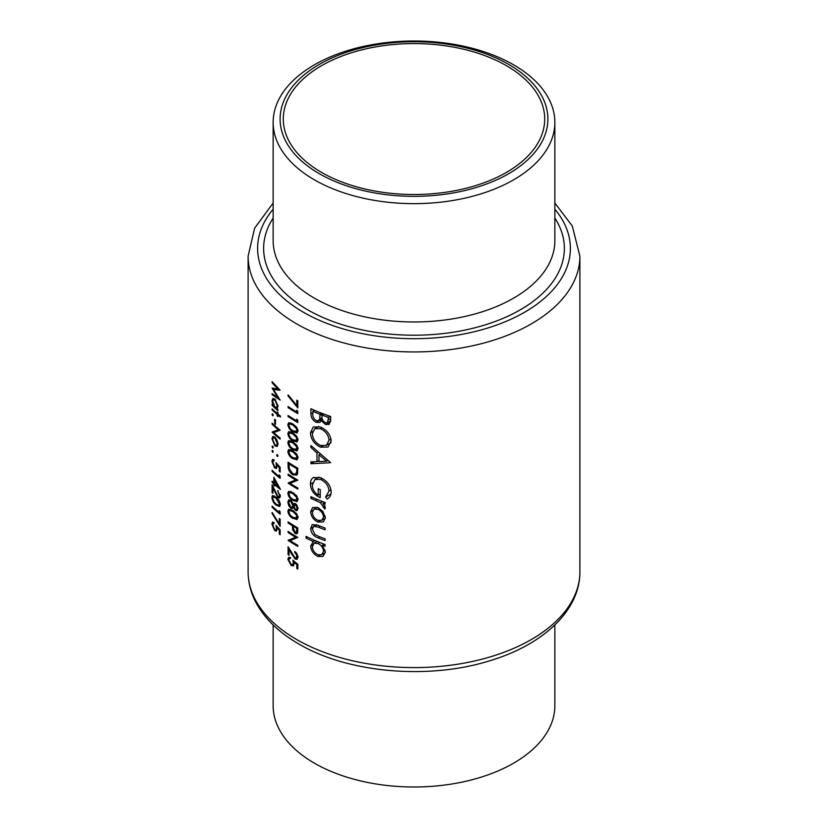 <?xml version="1.0" encoding="UTF-8"?>
<svg xmlns="http://www.w3.org/2000/svg" width="828" height="828" viewBox="0 0 828 828"><rect width="100%" height="100%" fill="white"/><g stroke="black" fill="none" stroke-linecap="round" stroke-linejoin="round"><path stroke-width="1.24" d="M297.687 527.809L296.786 528.336L296.258 532.539L297.79 531.659M296.703 531.762L295.12 532.435L293.443 528.388L293.464 526.37A165.89 95.779 0 0 0 296.703 528.285A165.89 95.779 0 0 0 296.786 528.336M296.703 517.986L292.843 517.324L290.421 515.358L288.796 511.797L289.427 510.441L292.843 511.507L296.703 515.389L296.393 518.256L298.08 517.283M296.703 500.081L292.843 499.429L290.421 497.452L288.796 493.902L289.427 492.536L292.843 493.602L296.703 497.483L296.393 500.35L298.08 499.377M296.703 431.45L292.843 430.788L290.421 428.821L288.796 425.261L289.427 423.905L292.843 424.971L296.703 428.852L296.393 431.719L298.08 430.746M296.703 440.403L292.843 439.74L290.421 437.774L288.796 434.214L289.427 432.858L292.843 433.924L296.703 437.805L296.393 440.672L298.08 439.699M296.703 449.356L292.843 448.693L290.421 446.727L288.796 443.166L289.427 441.81L292.843 442.876L296.703 446.758L296.393 449.625L298.08 448.652M296.703 458.308L292.843 457.646L290.421 455.679L288.796 452.119L289.427 450.763L292.843 451.829L296.703 455.71L296.393 458.577L298.08 457.605M296.703 471.701L295.596 474.144L292.719 473.688L289.282 468.689L289.034 463.877A165.89 95.779 0 0 0 296.703 468.607A165.89 95.779 0 0 0 296.786 468.648L296.703 471.701M296.703 509.282L295.503 509.386L293.847 506.115L295.482 504.749L297.045 507.957L296.703 509.282L295.503 509.386M294.478 504.687L296.238 504.304M273.147 624.964L273.147 705.673A140.853 81.32 0 0 0 314.402 763.178A140.853 81.32 0 0 0 467.903 780.804A140.853 81.32 0 0 0 554.853 705.673L554.853 624.964M506.425 65.681A130.71 75.462 0 0 0 363.978 49.318A130.71 75.462 0 0 0 283.29 119.046A130.71 75.462 0 0 0 321.574 172.41A130.71 75.462 0 0 0 464.022 188.763A130.71 75.462 0 0 0 544.71 119.046A130.71 75.462 0 0 0 506.425 65.681M314.402 179.831A140.853 81.32 0 0 0 467.903 197.457A140.853 81.32 0 0 0 554.853 122.327A140.853 81.32 0 0 0 513.598 64.822A140.853 81.32 0 0 0 360.097 47.196A140.853 81.32 0 0 0 273.147 122.327A140.853 81.32 0 0 0 314.402 179.831M319.329 173.704A133.888 77.294 0 0 0 508.671 173.704A133.888 77.294 0 0 0 508.671 64.387A133.888 77.294 0 0 0 319.329 64.387A133.888 77.294 0 0 0 319.329 173.704M325.094 528.057A165.89 95.779 180 0 1 318.159 525.366L312.28 524.569L310.676 528.399C311.028 533.035 313.481 536.192 318.035 537.848A165.89 95.779 0 0 0 325.094 540.591L325.094 538.862A165.89 95.779 180 0 1 318.356 536.265L314.93 534.546L312.353 529.175L313.605 526.318L318.356 527.167A165.89 95.779 0 0 0 325.094 529.775L325.094 528.057M325.094 502.492A165.89 95.779 180 0 1 310.914 496.676L310.914 498.394A165.89 95.779 0 0 0 315.54 500.433L320.405 502.741L324.845 509.044L325.352 507.73L322.93 503.403A165.89 95.779 0 0 0 325.094 504.221L325.094 502.492M330.651 462.676L310.914 445.557L310.914 447.441L316.979 452.999L316.979 461.693L310.914 461.879L310.914 463.742L330.651 462.676M330.651 416.474A165.89 95.779 180 0 1 310.914 408.701L310.914 413.886C310.986 417.581 312.767 420.407 316.265 422.352L319.877 422.425L321.254 420.686L325.528 424.505L329.12 424.422L330.651 420.21L330.651 416.474M331.2 440.858C330.403 434.503 326.801 429.877 320.395 426.979L313.315 426.927L310.438 432.837C310.935 439.316 314.288 444.098 320.488 447.172L328.012 447.058L331.2 440.858M313.978 477.29C311.556 478.418 310.376 480.654 310.438 484.018C310.8 490.331 314.06 494.885 320.229 497.69L320.229 489.586A165.89 95.779 180 0 1 318.221 488.779L318.221 495.165C314.361 492.567 312.404 489.193 312.353 485.032L314.971 479.443L320.56 479.391C325.714 481.917 328.54 485.798 329.047 491.056L325.621 497.038L327.112 499.046C329.741 497.618 331.107 495.216 331.2 491.842C330.579 485.384 327.008 480.654 320.488 477.642L313.305 477.621M315.085 540.549L313.388 541.533L310.676 546.025C311.049 550.703 313.45 554.18 317.88 556.468L323.055 556.416L325.352 551.997L322.371 545.217A165.89 95.779 0 0 0 325.094 546.242L325.094 544.524A165.89 95.779 180 0 1 306.018 536.368L306.018 538.086A165.89 95.779 0 0 0 313.388 541.533L312.736 541.854M323.448 521.826L325.352 517.717L322.91 511.466L317.807 507.533L312.622 507.502L310.676 511.683C311.017 516.32 313.388 519.767 317.807 522.023L323.231 521.961M296.786 405.565L288.237 394.997L287.844 395.629L297.821 407.925L297.821 400.762A165.89 95.779 180 0 1 296.786 400.172L296.786 405.565L297.821 404.964M296.786 411.951A165.89 95.779 180 0 1 296.703 411.909A165.89 95.779 180 0 1 288.082 406.538L288.082 407.583A165.89 95.779 0 0 0 296.703 412.955A165.89 95.779 0 0 0 297.821 413.596L297.821 411.444L296.786 410.16L296.786 411.951L297.769 411.381M296.786 420.903A165.89 95.779 180 0 1 296.703 420.862A165.89 95.779 180 0 1 288.082 415.49L288.082 416.536A165.89 95.779 0 0 0 296.703 421.907A165.89 95.779 0 0 0 297.821 422.549L297.821 420.396L296.786 419.113L296.786 420.903L297.769 420.334M296.703 433.065L298.08 430.912L296.703 427.227L292.843 423.926L288.641 422.704L287.844 424.588C288.434 427.983 290.1 430.394 292.843 431.833L297.19 432.878M296.703 442.017L298.08 439.865L296.703 436.18L292.843 432.878L288.641 431.657L287.844 433.541C288.434 436.936 290.1 439.347 292.843 440.786L297.19 441.831M296.703 450.97L298.08 448.817L296.703 445.122L292.843 441.831L288.641 440.61L287.844 442.494C288.434 445.888 290.1 448.3 292.843 449.739L297.19 450.784M296.703 459.923L298.08 457.77L296.703 454.075L292.843 450.784L288.641 449.563L287.844 451.446C288.434 454.841 290.1 457.253 292.843 458.691L297.19 459.737M297.821 468.203A165.89 95.779 180 0 1 296.703 467.561A165.89 95.779 180 0 1 288.082 462.19L288.082 465.791C288.092 469.579 289.634 472.55 292.719 474.734L296.703 475.148L297.459 474.04L297.821 468.203M297.821 480.136A165.89 95.779 180 0 1 296.703 479.495A165.89 95.779 180 0 1 288.082 474.123L288.082 475.168A165.89 95.779 0 0 0 295.658 479.929L288.082 483.076A165.89 95.779 0 0 0 296.703 488.448A165.89 95.779 0 0 0 297.821 489.089L297.821 488.044A165.89 95.779 180 0 1 296.703 487.402A165.89 95.779 180 0 1 290.079 483.355L297.821 480.136M296.703 501.696L298.08 499.543L296.703 495.858L292.843 492.556L288.641 491.335L287.844 493.219C288.434 496.614 290.1 499.025 292.843 500.464L297.19 501.509M296.703 510.721L298.08 508.609L296.703 504.832L295.492 503.714L293.402 504.149L290.752 500.195L288.641 499.936L287.844 502.223L288.868 505.991L290.825 508.154L292.615 508.382L293.402 507.512L295.461 510.41L297.231 510.555M296.703 519.601L298.08 517.448L296.703 513.764L292.843 510.462L288.641 509.241L287.844 511.124C288.434 514.519 290.1 516.931 292.843 518.369L297.19 519.415M296.703 533.853L297.666 532.725L297.821 527.881A165.89 95.779 180 0 1 296.703 527.239A165.89 95.779 180 0 1 288.082 521.868L288.082 522.913A165.89 95.779 0 0 0 292.47 525.749L292.626 529.641L295.12 533.48L296.993 533.729M297.821 537.434A165.89 95.779 180 0 1 296.703 536.792A165.89 95.779 180 0 1 288.082 531.421L288.082 532.456A165.89 95.779 0 0 0 295.658 537.227L288.082 540.374A165.89 95.779 0 0 0 296.703 545.745A165.89 95.779 0 0 0 297.821 546.387L297.821 545.341A165.89 95.779 180 0 1 296.703 544.7A165.89 95.779 180 0 1 290.079 540.643L297.821 537.434M296.703 557.751L295.006 557.875L288.082 546.78L288.082 554.688A165.89 95.779 0 0 0 289.034 555.329L289.034 549.916L295.089 558.972L296.703 559.376L298.08 557.192L296.703 553.311L294.727 551.448L294.727 552.493L296.703 554.884L296.393 558.01M296.703 559.376L297.252 559.179M297.821 564.282L292.843 560.152L293.34 563.019L292.688 564.727L291.208 564.489L288.796 559.976L289.427 558.465L290.493 558.517L290.493 557.472L288.641 557.337L287.844 559.273L291.166 565.514L293.485 565.876L294.157 562.336L296.786 564.51L296.786 568.463A165.89 95.779 0 0 0 297.821 569.064L297.821 564.282M293.961 503.559L294.664 503.414M272.091 381.698L272.091 382.753L277.815 388.953L272.091 388.084L277.804 397.595L272.091 393.631L272.091 394.677L280.154 400.11L273.468 389.481L280.154 390.216L272.091 381.698M277.504 408.183L276.78 408.597L278.001 406.175L274.948 399.096L272.847 398.475L271.988 400.814L273.054 405.285A165.89 95.779 180 0 1 272.091 404.374L272.091 405.42A165.89 95.779 0 0 0 277.897 410.574L277.897 409.529A165.89 95.779 180 0 1 276.78 408.597L277.183 408.452M273.271 415.408L272.629 413.834L271.988 414.207L272.629 415.78L273.271 415.408M272.629 413.834L271.988 414.207L272.629 413.834M272.091 423.18L272.091 424.226A165.89 95.779 0 0 0 278.343 429.753L272.091 432.133A165.89 95.779 0 0 0 280.154 439.109L280.154 438.064A165.89 95.779 180 0 1 273.726 432.62L280.154 430.156A165.89 95.779 180 0 1 272.091 423.18M273.271 447.637L272.629 446.064L271.988 446.437L272.629 448.01L273.271 447.637M272.629 446.064L271.988 446.437L272.629 446.064M280.154 472.084L280.154 467.313L276.003 462.686L276.417 465.615L275.879 467.261L274.658 466.868L272.681 462.107L274.068 460.823L274.068 459.778L272.547 459.457L271.894 461.31L274.627 467.892L276.542 468.482L277.101 465.005L279.284 467.437L279.284 471.391A165.89 95.779 0 0 0 280.154 472.084M274.068 460.161L273.188 460.668L274.068 460.823M280.371 489.203L273.871 477.352L273.871 482.879A165.89 95.779 180 0 1 272.091 481.213L272.091 482.258A165.89 95.779 0 0 0 273.871 483.914L273.871 485.26A165.89 95.779 0 0 0 274.679 485.984L274.679 484.649A165.89 95.779 0 0 0 280.371 489.41L280.371 489.203M276.003 497.152L272.547 495.506L271.894 497.307C272.391 500.795 273.757 503.383 276.003 505.059L279.626 506.519L280.371 504.645C279.76 501.23 278.301 498.735 276.003 497.152M280.154 519.228A165.89 95.779 180 0 1 279.284 518.535L279.284 523.938L272.215 512.511L271.894 513.112L280.154 526.391L280.154 519.228M280.154 534.743L280.154 529.972L276.003 525.356L276.417 528.274L275.879 529.92L274.658 529.537L272.681 524.776L274.068 523.493L274.068 522.447L272.547 522.116L271.894 523.969L274.627 530.551L276.542 531.152L277.101 527.674L279.284 530.096L279.284 534.06A165.89 95.779 0 0 0 280.154 534.743M274.068 522.82L273.188 523.327L274.068 523.493M280.154 512.004L279.284 510.628L279.284 512.418A165.89 95.779 180 0 1 272.091 506.136L272.091 507.181A165.89 95.779 0 0 0 280.154 514.157L280.154 512.004M277.577 491.025L279.502 495.299L278.964 496.707L277.804 496.448L272.091 484.649L272.091 492.556A165.89 95.779 0 0 0 272.878 493.291L272.878 487.878L277.877 497.545L279.678 497.959L280.371 496.044L277.577 491.025L278.239 490.642M280.154 476.193L279.284 474.827L279.284 476.617A165.89 95.779 180 0 1 272.091 470.325L272.091 471.37A165.89 95.779 0 0 0 280.154 478.346L280.154 476.193M273.271 451.964L272.629 450.391L271.988 450.763L272.629 452.336L273.271 451.964M272.629 450.391L271.988 450.763L272.629 450.391M278.001 456.093L277.308 454.551L276.635 454.945L277.308 456.497L278.001 456.093M277.308 454.551L276.635 454.945L277.308 454.551M277.225 446.447L278.001 444.16L277.007 440.092L274.917 437.112L272.785 436.501L271.988 438.83L274.917 445.919L277.132 446.499M275.496 419.868A165.89 95.779 180 0 1 274.679 419.144L274.679 423.625A165.89 95.779 0 0 0 275.496 424.35L275.496 419.868M280.371 416.008A165.89 95.779 180 0 1 277.897 414.01L277.897 412.52A165.89 95.779 180 0 1 277.152 411.899L277.152 413.389A165.89 95.779 180 0 1 272.091 408.856L272.091 409.901A165.89 95.779 0 0 0 277.152 414.435L277.152 415.925A165.89 95.779 0 0 0 277.897 416.546L277.897 415.056A165.89 95.779 0 0 0 280.371 417.053L280.371 416.008M330.589 421.597L325.528 424.505M322.568 419.931L321.254 420.686M322.237 418.906L316.265 422.352M312.829 412.779L310.914 413.886M328.519 417.457L327.453 422.777L325.497 422.777C322.816 421.173 321.657 418.989 321.999 416.236L321.999 415.076A165.89 95.779 0 0 0 328.519 417.457L330.393 416.38M330.651 418.564L328.519 419.796M323.8 414.041L321.999 415.076M319.97 414.29L319.743 418.916L318.583 420.624L316.265 420.634C313.636 418.844 312.498 416.546 312.829 413.731L312.829 411.288A165.89 95.779 0 0 0 319.97 414.29L321.75 413.265M322.051 417.591L319.743 418.916M314.526 410.305L312.829 411.288M280.154 533.553L279.284 534.06M279.926 529.723L279.284 530.096M277.722 527.312L277.101 527.674M275.579 530.003L274.627 530.551M274.068 522.716L271.894 523.969M277.132 527.871L276.417 528.274M280.154 523.431L279.284 523.938M272.774 506.777L272.091 507.181M280.112 511.942L279.284 512.418M274.358 495.879L271.894 497.307M276.759 504.625L276.003 505.059M276.003 498.197L279.502 503.993L278.964 505.287L276.003 504.024L274.006 501.809L272.681 498.083L273.188 496.779L276.003 498.197L276.718 497.794M280.268 503.548L279.502 503.993M280.268 494.854L279.502 495.299M280.371 496.096L277.877 497.545M272.878 492.101L272.091 492.556M275.393 484.235L274.679 484.649M274.679 484.794L273.871 485.26M274.679 483.448L273.871 483.914M272.774 481.865L272.091 482.258M274.679 482.413L273.871 482.879M274.679 483.604L274.679 480.136L278.198 486.626A165.89 95.779 180 0 1 274.679 483.604M278.726 486.315L278.198 486.626M272.774 470.977L272.091 471.37M280.112 476.131L279.284 476.617M280.154 470.894L279.284 471.391M279.926 467.064L279.284 467.437M277.722 464.643L277.101 465.005M275.579 467.344L274.627 467.892M274.068 460.047L271.894 461.31M277.132 465.201L276.417 465.615M288.92 474.682L288.082 475.168M296.734 479.515L290.079 483.355M289.272 482.393L288.082 483.076M296.559 479.412L295.658 479.929M293.692 474.175L292.719 474.734M297.687 468.13L296.786 468.648M289.883 463.38L289.034 463.877M297.78 472.146L296.496 472.881M290.845 449.718L287.844 451.446M293.754 458.163L292.843 458.691M297.956 456.683L297.045 457.211M290.845 440.765L287.844 442.494M293.754 449.211L292.843 449.739M297.956 447.731L297.045 448.258M290.845 431.812L287.844 433.541M293.754 440.258L292.843 440.786M297.956 438.778L297.045 439.306M290.845 422.86L287.844 424.588M293.754 431.305L292.843 431.833M297.956 429.825L297.045 430.353M288.92 416.049L288.082 416.536M288.92 407.097L288.082 407.583M322.496 446.013L320.488 447.172M312.591 431.605L310.438 432.837M329.047 440.217L326.367 445.381L320.488 445.454C315.406 442.918 312.694 438.975 312.353 433.634L314.785 428.676L320.395 428.707C325.58 431.119 328.468 434.959 329.047 440.217L331.034 439.068M322.051 427.755L320.395 428.707M314.309 461.786L310.914 463.742M318.966 460.544L316.979 461.693M318.262 452.254L316.979 452.999M312.156 446.727L310.914 447.441M326.615 461.124L318.966 461.6L318.966 454.748L326.615 461.124L327.981 460.337M320.27 453.992L318.966 454.748M330.983 493.933L325.621 497.038M331.034 489.907L329.047 491.056M322.206 478.449L320.56 479.391M320.229 494.005L318.221 495.165M312.611 482.765L310.438 484.018M324.731 502.368L322.93 503.403M325.114 506.457L323.282 507.512M324.897 505.949L323.541 506.736M322.506 501.53L320.405 502.741M312.591 497.431L310.914 498.394M288.454 395.277L287.844 395.629M324.172 544.182L322.371 545.217M320.136 555.164L317.88 556.468M312.694 544.865L310.676 546.025M307.633 537.155L306.018 538.086M323.541 551.303L321.844 554.698L317.859 554.739C314.495 552.969 312.653 550.309 312.353 546.739L313.998 543.303L317.807 543.406C321.305 545.093 323.21 547.732 323.541 551.303L325.197 550.351M319.567 542.402L317.807 543.406M317.031 524.931L315.064 526.07M319.784 536.834L318.035 537.848M312.767 527.198L310.676 528.399M319.97 520.781L317.807 522.023M312.725 510.514L310.676 511.683M323.541 517.034L321.833 520.284L317.797 520.305C314.433 518.597 312.622 515.979 312.353 512.439L313.884 509.189L317.797 509.241C321.233 510.917 323.148 513.515 323.541 517.034L325.197 516.082M319.391 508.32L317.797 509.241M275.796 445.402L274.917 445.919M272.826 438.343L271.988 438.83M277.256 443.539L276.562 445.319L274.906 444.864L272.681 439.471L273.312 437.681L274.906 438.157L277.256 443.539L277.939 443.156M275.558 437.774L274.906 438.157M272.774 423.822L272.091 424.226M279.243 429.432L273.726 432.62M273.064 431.564L272.091 432.133M279.098 429.318L278.343 429.753M275.496 423.149L274.679 423.625M278.643 414.621L277.897 415.056M277.897 415.501L277.152 415.925M277.897 414.01L277.152 414.435M272.774 409.498L272.091 409.901M277.897 412.965L277.152 413.389M272.774 405.027L272.091 405.42M272.857 400.307L271.988 400.814M277.256 405.575L276.552 407.448L274.917 406.983L272.681 401.497L273.333 399.686L274.937 400.131L277.256 405.575L277.939 405.182M275.589 399.758L274.937 400.131M290.845 491.49L287.844 493.219M293.754 499.936L292.843 500.464M297.956 498.456L297.045 498.984M298.07 508.899L295.461 510.41M294.002 507.16L293.402 507.512M293.857 506.405L290.825 508.154M289.521 505.618L288.868 505.991M289.034 501.53L287.844 502.223M297.945 507.44L297.045 507.957M292.843 505.525L292.108 507.222L290.814 507.098L288.796 502.875L289.458 501.054L290.721 501.219L292.843 505.525L295.731 503.859M291.477 500.785L290.721 501.219M290.845 509.396L287.844 511.124M293.754 517.842L292.843 518.369M297.956 516.361L297.045 516.889M297.769 531.949L295.12 533.48M293.464 529.164L292.626 529.641M293.34 525.242L292.47 525.749M288.92 522.427L288.082 522.913M294.354 525.852L293.464 526.37M272.702 382.401L272.091 382.753M275.041 388.57L273.468 389.481M272.888 394.221L272.091 394.677M278.353 397.274L277.804 397.595M278.477 388.57L277.815 388.953M297.821 567.863L296.786 568.463M297.552 564.065L296.786 564.51M294.913 561.901L294.157 562.336M292.325 564.851L291.166 565.514M290.493 557.741L287.844 559.273M294.199 562.522L293.34 563.019M295.524 552.038L294.727 552.493M297.956 556.012L297.045 556.54M298.08 557.244L295.089 558.972M289.614 549.585L289.034 549.916M289.034 554.139L288.082 554.688M288.92 531.98L288.082 532.456M296.734 536.803L290.079 540.643M289.272 539.68L288.082 540.374M296.559 536.71L295.658 537.227M296.703 639.547A165.89 95.779 0 0 0 477.487 660.309A165.89 95.779 0 0 0 579.89 571.827C580.128 610.433 543.251 644.619 490.559 660.527C429.256 680.047 348.112 673.205 298.67 643.905C278.694 632.385 264.36 618.381 255.635 601.884C250.656 592.206 248.152 582.188 248.11 571.827A165.89 95.779 0 0 0 296.703 639.547M273.147 122.327L273.147 240.648A140.853 81.32 0 0 0 314.402 298.152A140.853 81.32 0 0 0 467.903 315.779A140.853 81.32 0 0 0 554.853 240.648L554.853 122.327M554.853 218.033A150.365 86.805 180 0 1 495.32 321.43A150.365 86.805 180 0 1 307.674 309.796A150.365 86.805 180 0 1 273.147 218.033M273.147 209.184A156.378 90.283 0 0 0 303.421 312.249A156.378 90.283 0 0 0 504.531 322.03A156.378 90.283 0 0 0 554.853 209.184M579.89 571.827L579.89 256.173A165.89 95.779 180 0 1 477.487 344.655A165.89 95.779 180 0 1 296.703 323.893A165.89 95.779 180 0 1 248.11 256.173L248.11 571.827M322.93 413.721L319.97 415.428M289.034 465.243L288.082 465.791M297.821 468.865L296.786 469.466M293.692 451.332L292.843 451.829M293.692 442.38L292.843 442.876M293.692 433.427L292.843 433.924M293.692 424.485L292.843 424.971M317.259 499.439L315.54 500.433M320.115 526.153L318.356 527.167M293.692 493.115L292.843 493.602M293.692 511.021L292.843 511.507M294.043 525.676L292.47 526.577M297.821 529.858L296.786 530.458M292.17 554.129L291.58 554.47M579.89 256.173L572.283 225.972L554.853 203.036M273.147 203.036L254.631 228.155L248.11 256.173M327.453 422.777L330.641 420.934M318.583 420.624L322.164 418.554M275.879 529.92L277.256 529.123M278.964 505.287L280.371 504.48M273.188 496.779L274.534 496.003M278.964 496.707L280.371 495.9M275.879 467.261L277.256 466.464M295.596 474.144L297.707 472.923M289.417 450.753L291.063 449.811M289.417 441.8L291.063 440.858M289.417 432.847L291.063 431.905M289.417 423.905L291.063 422.953M326.408 445.35L331.034 442.68M314.785 428.676L318.676 426.43M314.971 479.443L318.956 477.135M321.844 554.698L325.321 552.68M313.998 543.303L317.217 541.45M313.657 526.287L316.389 524.704M321.833 520.284L325.342 518.256M313.884 509.189L317.176 507.295M276.562 445.319L277.991 444.491M273.312 437.681L274.658 436.894M276.552 407.448L277.98 406.62M273.333 399.686L274.71 398.899M289.417 492.536L291.063 491.584M296.507 509.427L298.08 508.527M294.52 504.666L295.803 503.921M292.108 507.222L293.847 506.219M289.458 501.054L290.835 500.257M289.417 510.441L291.063 509.489M289.427 558.465L290.493 557.855M292.688 564.727L294.354 563.775M296.424 557.989L298.08 557.037"/></g></svg>
